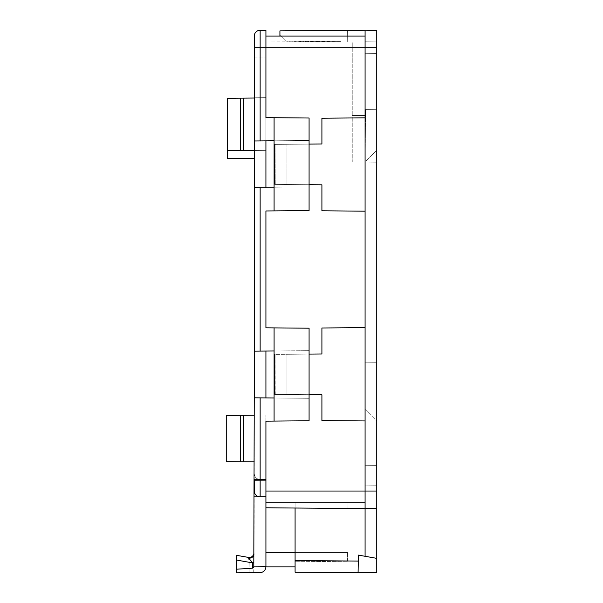 <?xml version="1.0" encoding="UTF-8"?>
<svg xmlns="http://www.w3.org/2000/svg" width="603" height="603" viewBox="0 0 603 603"><rect width="100%" height="100%" fill="white"/><g stroke="black" fill="none" stroke-linecap="round" stroke-linejoin="round"><path stroke-width="0.45" stroke-dasharray="3.02 2.26" d="M253.742 572.699L253.916 552.861L253.742 572.699L236.753 572.85L236.753 569.194L252.717 568.162L253.795 566.865L254.255 496.872L265.923 496.766L260.089 496.819C256.569 496.45 254.624 494.505 254.255 490.985C254.624 494.505 256.569 496.45 260.089 496.819C256.569 496.45 254.624 494.505 254.255 490.985C254.632 494.528 256.592 496.473 260.142 496.819A5.834 5.834 0 0 1 260.089 496.819L265.923 496.766L265.923 479.475L265.923 552.514L265.923 496.766L260.142 496.819C256.592 496.473 254.632 494.528 254.255 490.985L254.255 480.538L265.923 480.644L254.255 480.538L254.255 490.985L254.255 397.814L309.083 398.297L309.083 420.773L265.923 421.15L265.923 491.038L265.923 421.15L309.083 420.773L309.083 398.297L265.923 397.92L309.083 398.297L309.083 350.675L265.923 351.052L265.923 397.92L265.923 351.052L309.083 350.675L309.083 328.198L309.083 398.297L274.086 397.988L274.086 350.984L254.255 351.157L265.923 351.052L265.923 397.92L254.255 397.814L265.923 397.92M254.255 140.974L265.923 140.868L254.255 140.974L254.255 187.631L309.083 188.113L309.083 210.59L265.923 210.967L265.923 327.821L309.083 328.198L265.923 327.821L265.923 210.967L309.083 210.59L309.083 188.113L265.923 187.737L309.083 188.113L309.083 140.491L265.923 140.868L265.923 187.737L265.923 140.868L309.083 140.491L309.083 118.015L309.083 188.113L274.086 187.804L274.086 210.892L309.083 210.59L309.083 118.015L265.923 117.638L309.083 118.015L274.086 117.713L274.086 140.801L254.255 140.974L254.255 36.135C254.624 32.615 256.569 30.678 260.089 30.301C256.569 30.678 254.624 32.615 254.255 36.135C254.624 32.615 256.569 30.678 260.089 30.301C256.569 30.678 254.624 32.615 254.255 36.135L254.255 57.081L254.255 36.135A5.834 5.834 0 0 1 260.089 30.301L260.142 30.301A5.834 5.834 0 0 0 260.089 30.301L265.923 30.354L265.923 36.082L365.079 36.082L365.079 47.75L365.079 30.15L376.739 30.256L376.739 162.177L376.739 30.256L376.739 162.177L376.739 30.256L347.592 30.301L347.697 41.969L347.592 30.301L365.079 30.15L347.592 30.301L347.697 41.969L352.242 41.969L347.697 41.969L347.592 30.301L365.079 30.15L279.92 30.896L279.92 36.082L365.079 36.082L365.079 30.15L365.079 36.082L279.92 36.082L279.92 35.185L279.92 36.082L279.92 35.185L279.92 36.082L279.92 35.238L279.92 36.082L280.802 36.082L279.92 36.082M376.739 485.204L376.739 496.872L376.739 485.204L376.739 496.872L376.739 485.204L365.079 485.106L376.739 485.204L365.079 485.106L365.079 496.97L376.739 496.872L365.079 496.97L376.739 496.872L365.079 496.97L365.079 485.106L365.079 496.97L365.079 485.106L376.739 485.204M376.739 53.584L376.739 41.916L376.739 53.584L376.739 41.916L376.739 53.584L365.079 53.682L376.739 53.584L365.079 53.682L365.079 41.818L376.739 41.916L365.079 41.818L365.079 53.682L376.739 53.584M376.739 558.348L358.386 555.107L358.076 572.737L358.386 555.107L376.739 558.348L358.386 555.107L358.28 561.076L295.086 560.526L295.086 572.187L376.739 572.699L376.739 508.54L365.079 508.638L365.079 420.947L376.739 421.045L376.739 362.72L376.739 465.373L376.739 362.72L376.739 421.045L365.079 409.377L365.079 362.818L376.739 362.72L365.079 362.818L365.079 465.275L365.079 420.947L376.739 421.045L365.079 420.947L365.079 465.275L376.739 465.373L365.079 465.275L365.079 362.818L365.079 409.377L376.739 421.045L365.079 420.947L365.079 36.082M365.079 556.29L365.079 508.638L376.739 508.54L376.739 30.256L365.079 30.15L376.739 30.256M365.079 41.818L376.739 41.916L365.079 41.818L365.079 53.682L365.079 41.818M376.739 465.373L365.079 465.275L376.739 465.373M376.739 362.72L365.079 362.818L376.739 362.72M376.739 109.678L365.079 109.58L365.079 115.512L352.242 115.512L352.242 41.969L352.242 162.071L365.079 162.071L365.079 109.58L376.739 109.678L365.539 109.58L365.079 162.071L365.539 109.58L376.739 109.678M376.739 162.177L365.079 162.071L365.079 115.512L365.079 162.071L352.242 162.071L365.079 162.071L352.242 162.071L352.242 41.969L347.697 41.969L352.242 41.969L352.242 115.512L365.079 115.512L352.242 115.512L352.242 162.071L352.242 115.512L365.079 115.512L365.079 162.071L376.739 162.177L365.079 162.071L376.739 150.403L365.079 162.071L376.739 162.177M365.079 420.947L321.912 420.57L365.079 420.947L365.079 491.038L365.079 409.377L365.079 420.947L321.912 420.57L321.912 394.799L286.101 394.483L286.101 354.285L321.912 353.969L321.912 327.994L365.079 327.617L365.079 211.171L321.912 210.794L321.912 184.82L286.101 184.51L286.101 144.305L321.912 143.989L321.912 118.218L365.079 117.841M365.079 211.171L321.912 210.794L365.079 211.171L365.079 327.617L321.912 327.994L365.079 327.617M365.079 508.638L347.984 508.487L365.079 508.638L365.079 502.706L365.079 508.638L265.923 507.771L365.079 508.638L365.079 502.706L365.079 508.638L295.086 508.028L295.086 502.706L265.923 502.706L365.079 502.706L365.079 508.638L365.079 491.038L365.079 502.706L265.923 502.706L265.923 552.514L295.086 552.514L295.086 502.706L295.086 560.526M254.255 496.872L254.255 473.694L254.255 490.985L254.255 480.538L265.923 480.644L254.255 480.538L254.255 490.985L254.255 479.37L265.923 479.37L265.923 507.771L295.086 508.028M309.083 354.082L286.101 354.285L286.101 394.483L309.083 394.686M309.083 144.102L286.101 144.305L286.101 184.51L309.083 184.706M265.923 479.37L265.923 421.15L274.086 421.075L274.086 327.896L274.086 350.984L309.083 350.675L274.086 350.984L274.086 421.075L309.083 420.773L309.083 328.198L265.923 327.821L265.923 210.967L274.086 210.892L274.086 117.713L265.923 117.638L265.923 30.354L265.923 36.082L280.802 36.082L265.923 36.082L265.923 47.75L254.255 47.75M321.912 143.989L321.912 118.218L321.912 143.989L275.081 144.396L321.912 143.989M275.081 184.412L275.081 144.396L275.081 184.412L321.912 184.82L275.081 184.412M321.912 210.794L321.912 184.82L321.912 210.794M321.912 353.969L321.912 327.994L321.912 353.969L275.081 354.376L321.912 353.969M275.081 394.392L275.081 354.376L275.081 394.392L321.912 394.799L275.081 394.392L286.101 394.483L286.101 354.285L275.081 354.376L275.081 394.392M321.912 420.57L321.912 394.799L321.912 420.57M265.923 507.771L265.923 502.706L265.923 507.771L265.923 502.706L295.086 502.706L295.086 561.747L295.086 552.514L347.577 552.514L295.086 552.514M347.984 508.487L348.029 502.706L347.984 508.487M295.086 561.747L295.086 566.865L295.086 561.747L347.577 561.287L295.086 561.747M265.923 36.082L265.923 56.983L265.923 36.082L265.923 56.983L265.923 36.082L265.923 41.969L265.923 36.082L265.923 41.969L265.923 36.082L280.802 36.082L279.92 35.185L285.754 41.125L279.92 35.185L280.802 36.082L265.923 36.082L265.923 47.75L376.739 47.75M280.764 36.082L279.92 35.238L280.764 36.082M265.923 187.737L254.255 187.631L265.923 187.737L265.923 140.868M309.083 140.491L274.086 140.801L309.083 140.491M286.101 144.305L275.081 144.396L275.254 184.412L275.081 144.396L286.101 144.305L286.101 184.51L286.101 144.305M365.079 502.706L265.923 502.706M265.923 491.038L265.923 492.342L265.923 491.038L376.739 491.038M265.923 479.475L260.142 479.528L265.923 479.475M295.086 566.865L265.923 566.865L265.923 552.514L347.577 552.514L265.923 552.514L265.923 566.812L265.923 552.514M260.142 397.867L260.142 496.819L265.923 496.766L260.142 496.819C256.592 496.473 254.632 494.528 254.255 490.985A5.834 5.834 0 0 0 260.089 496.819A5.834 5.834 0 0 1 254.255 490.985M254.255 397.814L254.255 351.157L265.923 351.052M286.101 394.483L275.254 394.392L275.081 354.376L286.101 354.285L286.101 394.483M340.582 41.599L285.754 41.125L340.627 41.969L265.923 41.969L340.582 41.599M274.086 187.804L274.086 210.892M260.142 140.921L260.142 30.301L265.923 30.354L260.089 30.301A5.834 5.834 0 0 0 254.255 36.135M254.255 158.574L254.255 97.792L254.255 158.574L254.255 97.792L254.255 158.574L227.421 158.34L254.255 158.574L227.421 158.34L227.421 98.259L227.421 158.34L227.421 150.29L265.923 150.629L265.923 97.686L265.923 150.629L254.255 150.531M254.255 461.996L254.255 415.09L254.255 461.996L265.923 462.102L254.255 461.996M254.255 415.211L226.261 415.459L254.255 415.211L226.261 415.459L226.261 461.634L226.261 415.459L226.261 461.634L254.255 461.875M260.142 496.819L260.142 479.528C256.592 479.181 254.632 477.237 254.255 473.694C254.632 477.237 256.592 479.181 260.142 479.528C256.592 479.181 254.632 477.237 254.255 473.694C254.632 477.237 256.592 479.181 260.142 479.528L260.089 496.819M236.753 569.194L236.753 555.355L236.753 560.097L236.753 555.355L248.444 557.413L236.753 555.355L248.444 557.413L249.212 562.29L248.444 557.413A4.666 4.666 0 0 0 253.916 552.861L253.908 554.232L253.916 552.861A4.666 4.666 0 0 1 248.444 557.413A4.666 4.666 0 0 0 253.916 552.861A4.666 4.666 0 0 1 248.444 557.413L252.763 562.923L253.833 562.931M253.908 554.232A4.666 3.972 -179.5 0 1 248.572 558.122M347.577 561.287L347.577 552.514L347.577 561.287M274.086 350.984L274.086 327.896M274.086 421.075L274.086 397.988M274.086 140.801L274.086 117.713M254.255 57.081L265.923 56.983L254.255 57.081M254.255 98.025L227.421 98.259L254.255 98.025L227.421 98.259L227.421 150.29L265.923 150.629L265.923 97.686L254.255 97.792L265.923 97.686L265.923 150.629L243.725 150.433L243.725 98.123M254.255 97.792L265.923 97.686L254.255 97.792M254.255 415.09L265.923 414.992L265.923 462.102L265.923 414.992L254.255 415.09L265.923 414.992L265.923 462.102L265.923 414.992L254.255 415.09M249.212 562.29L253.833 562.335L249.212 562.29L249.122 572.744L249.212 562.29L236.753 560.097L249.212 562.29M249.122 572.744L260.142 572.646M240.258 98.153L240.258 150.403M227.421 150.29L242.73 150.426M240.258 415.339L240.258 461.755M253.795 566.865L265.923 566.76M260.142 351.104L260.142 187.684M236.753 560.097L252.763 562.923L252.717 568.162M248.444 557.413A4.666 4.666 0 0 0 253.916 552.861M243.725 415.309L243.725 461.785M274.666 144.403L274.666 184.405L274.666 144.403M274.666 394.385L274.666 354.383L274.666 394.385"/><path stroke-width="0.9" d="M274.086 397.988L254.255 397.814L254.255 187.631L254.255 351.157L274.086 350.984M254.255 397.814L253.795 566.865L252.717 568.162L236.753 569.194L236.753 555.355L248.444 557.413A4.666 4.666 0 0 0 253.916 552.861M274.086 187.804L254.255 187.631L254.255 140.974L274.086 140.801M254.255 36.135A5.834 5.834 0 0 1 260.089 30.301A5.834 5.834 0 0 0 254.255 36.135L254.255 140.974M260.089 30.301A5.834 5.834 0 0 1 260.142 30.301L260.142 47.75L254.255 47.75M260.142 496.819L265.923 496.766L260.142 496.819L260.142 479.37L254.255 479.37L254.255 490.985A5.834 5.834 0 0 0 260.142 496.819L254.255 496.872M376.739 30.256L365.079 30.15L376.739 30.256L376.739 572.699L358.076 572.737L358.28 561.076L358.076 572.737L295.086 572.187L295.086 560.526L358.28 561.076L358.386 555.107L376.739 558.348M279.92 36.082L279.92 30.896L365.079 30.15L365.079 508.638L376.739 508.54L365.079 508.638L365.079 556.29M295.086 508.028L295.086 560.526M365.079 508.638L265.923 507.771L265.923 502.706L365.079 502.706M309.083 394.686L321.912 394.799L321.912 420.57L365.079 420.947M365.079 327.617L321.912 327.994L321.912 353.969L309.083 354.082M309.083 184.706L321.912 184.82L321.912 210.794L365.079 211.171M365.079 117.841L321.912 118.218L321.912 143.989L309.083 144.102M260.142 30.301L265.923 30.354L265.923 117.638L309.083 118.015L309.083 210.59L265.923 210.967L265.923 327.821L309.083 328.198L309.083 420.773L265.923 421.15L265.923 502.706M295.086 552.514L265.923 552.514L265.923 507.771M265.923 187.737L265.923 140.868M265.923 397.92L265.923 351.052M365.079 36.082L265.923 36.082M265.923 552.514L265.923 566.865L295.086 566.865M253.833 562.931L252.763 562.923L248.572 558.122A4.666 3.972 -179.5 0 0 253.908 554.232M274.086 117.713L274.086 210.892M274.086 327.896L274.086 421.075M248.572 558.122L248.444 557.413M249.122 572.744L253.742 572.699M260.142 572.646C263.632 572.255 265.554 570.31 265.923 566.812C265.554 570.31 263.632 572.255 260.142 572.646L236.753 572.85L236.753 569.194M240.258 98.153L227.421 98.259L227.421 150.29L240.258 150.403L240.258 98.153L254.255 98.025M227.421 150.29L227.421 158.34L254.255 158.574M254.255 461.875L240.258 461.755L240.258 415.339L254.255 415.211M240.258 415.339L226.261 415.459L226.261 461.634L240.258 461.755M254.255 150.531L240.258 150.403M242.73 150.426L243.725 150.433L243.725 98.123M254.255 490.985A5.834 5.834 0 0 0 260.089 496.819M376.739 491.038L265.923 491.038M376.739 47.75L260.142 47.75L260.142 140.921M265.923 566.76L253.795 566.865M252.717 568.162L252.763 562.923L236.753 560.097M260.142 187.684L260.142 351.104M260.142 397.867L260.142 479.37L265.923 479.37M243.725 461.785L243.725 415.309"/></g></svg>
